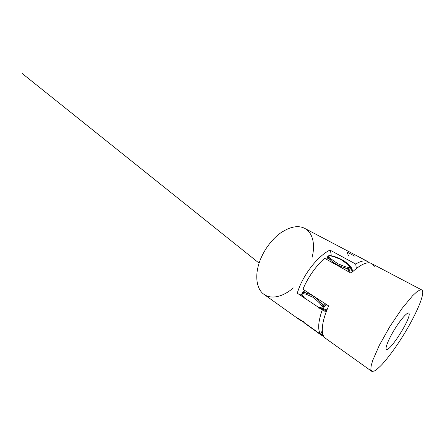 <?xml version="1.0" encoding="UTF-8"?>
<svg xmlns="http://www.w3.org/2000/svg" width="445" height="445" viewBox="0 0 445 445"><rect width="100%" height="100%" fill="white"/><g stroke="black" fill="none" stroke-linecap="round" stroke-linejoin="round"><path stroke-width="0.67" d="M301.693 294.479L301.771 295.28L302.022 294.779L301.638 294.223L302.172 293.266M302.344 292.788L302.077 292.966L302.466 293.516L302.822 292.409L302.344 292.788M327.676 256.965L327.47 257.777L328.688 256.303L327.971 256.264L327.576 256.782L330.101 259.658C333.761 263.173 338.523 265.837 344.374 267.651L350.12 269.164C350.115 268.58 349.826 268.096 349.242 267.712L344.797 266.577L337.705 263.668L330.958 258.862L330.101 259.658L327.47 257.777L326.841 259.513M328.46 256.209L328.883 255.586L327.576 256.782L326.613 259.385M348.407 264.352L347.623 264.269L350.132 266.972C350.704 267.356 350.999 267.84 351.005 268.418L351.049 267.206L348.407 264.352C344.491 260.803 339.757 258.206 334.212 256.543L329.367 255.525M318.375 332.71L318.281 332.999L304.052 322.759M323.354 335.602L321.846 335.452C322.33 335.675 322.77 335.569 323.159 335.141M323.142 335.096L322.08 334.985L320.634 334M319.549 303.017L322.38 306.622L324.021 307.022L320.45 302.194L319.549 303.017L314.849 298.656L312.473 297.032L306.116 294.223L302.466 293.516L302.022 294.779L304.68 298.222M318.231 307.968L322.241 308.847L323.521 308.307L317.997 307.067M327.031 309.77C325.707 309.77 324.622 309.364 323.776 308.557L323.521 308.307L324.021 307.022L324.583 306.505L323.96 305.381L320.45 302.194C316.161 297.51 311.533 294.495 306.572 293.144L302.822 292.409L304.914 290.513M347.623 264.269L340.714 259.452L333.839 256.682L329.606 255.625L328.688 256.303L330.958 258.862M334.212 256.543L329.867 255.469M353.881 255.769L354.637 256.075M409.161 313.725C410.563 319.282 389.798 351.939 386.449 349.292L386.338 349.197C384.981 348.001 388.746 338.74 394.854 328.933C400.951 319.109 407.336 312.017 408.783 313.058L409.161 313.725M374.462 267.028C373.828 265.409 372.849 264.247 371.536 263.535C367.114 261.271 360.289 264.48 351.072 273.158L324.627 258.267C316.217 265.609 307.773 277.608 302.945 289.233L328.688 305.938C321.156 322.319 320.578 335.174 325.467 338.283L326.163 338.706M422.75 292.599C422.761 291.214 422.433 290.335 421.754 289.956L419.763 290.051L416.687 291.959L412.582 295.741L401.941 308.596L389.931 326.441L379.39 345.192L372.688 360.472L371.152 365.84L370.83 369.445L372.02 371.458L374.356 371.019C376.42 369.778 378.867 367.709 381.699 364.817C387.578 358.453 394.515 349.108 401.106 338.879C412.554 320.973 422.494 300.603 422.75 292.599M323.721 336.314L323.009 335.803M303.696 321.424C302.188 321.207 300.837 320.678 299.635 319.833L297.716 317.969L320.522 334.24C317.597 329.84 318.175 321.691 322.252 309.803L297.21 293.166L298.84 288.544C305.053 272.145 318.926 255.363 329.968 250.096L355.711 264.046C360.973 260.892 365.022 260.08 367.865 261.604L369.534 262.912M331.225 255.691C331.125 253.544 330.707 251.681 329.968 250.096M353.697 255.625L346.905 251.987L348.585 255.914M299.201 294.49L301.677 295.107M293.294 287.915C283.654 296.415 271.739 299.902 263.991 294.368C257.032 289.662 254.423 277.068 259.246 262.7C263.062 251.141 271.344 239.621 280.417 233.069C290.029 226.633 298.117 225.059 304.675 228.357C313.102 232.791 315.338 245.006 312.084 257.433M356.339 268.48L355.711 264.046M322.252 309.803L323.042 310.454C323.999 311.083 325.128 311.361 326.43 311.283M322.297 330.652L320.522 334.24M302.806 292.404L302.077 292.966L301.777 295.28M303.384 291.937L303.874 291.553M305.092 290.63L303.395 291.937L306.572 293.144L306.116 294.223M326.758 259.468L327.386 257.711M348.975 271.978L350.12 269.164L351.005 268.418L352.318 271.951M324.583 306.505L326.736 304.669M322.942 334.529L322.319 334.367L321.752 335.397L318.281 332.999L322.28 335.691L323.382 335.658M322.67 333.5L322.319 334.367L320.784 333.667M306.088 323.943L306.338 324.466M326.825 310.282L324.811 310.254L322.508 309.097L323.776 308.557M320.506 308.641L322.508 309.097L321.88 307.907L322.38 306.622L325.618 303.946M347.923 271.383L348.635 269.614L349.798 269.92M344.797 266.577L344.374 267.651L348.635 269.614L349.242 267.712L350.132 266.972L351.255 267.523L351.211 268.73M351.005 267.145L348.357 264.297C344.508 260.781 339.769 258.172 334.128 256.459L333.839 256.682M351.094 267.278L351.255 267.523C351.995 268.68 352.44 270.065 352.601 271.689M351.211 267.456C351.917 268.552 352.334 270.004 352.462 271.817M318.281 332.999L303.64 322.197M326.802 310.332L321.963 309.609M259.101 263.145L22.311 73.592L259.101 263.145M325.467 338.283L371.642 371.269M371.536 263.535L421.754 289.956M367.865 261.604L304.675 228.357M299.635 319.833L263.991 294.368"/></g></svg>
